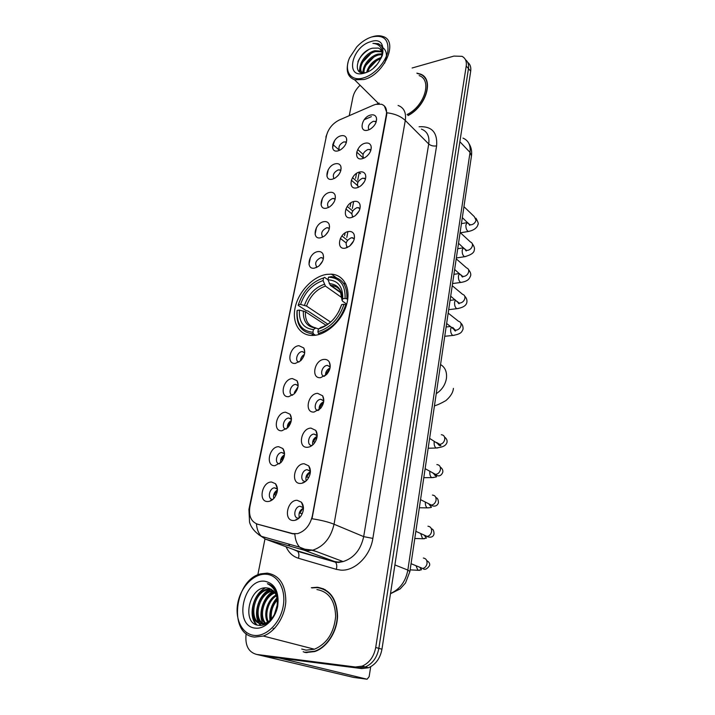 <?xml version="1.0" encoding="UTF-8"?>
<svg xmlns="http://www.w3.org/2000/svg" width="715" height="715" viewBox="0 0 715 715"><rect width="100%" height="100%" fill="white"/><g stroke="black" fill="none" stroke-linecap="round" stroke-linejoin="round"><path stroke-width="1.07" d="M326.666 274.381C313.188 276.401 299.031 291.077 295.358 306.619C291.523 322.17 299.138 335.621 312.5 335.46L314.734 335.326C327.935 333.994 342.708 319.623 346.793 303.902C351.02 288.181 343.808 274.846 331.429 274.158L326.666 274.381M332.359 179.197C323.26 181.53 326.549 165.478 335.451 163.78C338.132 163.252 339.929 164.101 340.832 166.318C341.663 170.805 339.697 174.755 334.924 178.16L332.359 179.197M340.867 170.349L338.329 169.848C333.744 172.208 332.314 175.13 334.039 178.625M326.541 208.172C317.389 210.344 320.749 193.926 329.704 192.407C332.314 191.942 334.093 192.791 335.04 194.945C336.023 199.369 334.2 203.355 329.561 206.912L326.541 208.172M335.192 199.038L332.636 198.457C327.863 200.924 326.478 203.945 328.48 207.511M320.588 237.809C311.374 239.811 314.806 223.026 323.832 221.677C326.353 221.275 328.114 222.115 329.106 224.206C330.25 228.568 328.578 232.598 324.074 236.299L320.588 237.809M329.392 228.362L326.809 227.701C321.839 230.302 320.508 233.412 322.814 237.049M314.502 268.125C305.225 269.948 308.737 252.779 317.818 251.617C320.249 251.278 321.982 252.109 323.01 254.111C324.333 258.419 322.814 262.494 318.443 266.355L314.502 268.125M323.439 258.356L320.856 257.615C315.681 260.349 314.403 263.558 317.031 267.249M295.384 363.39C285.902 364.632 289.664 346.23 298.933 345.694L303.768 347.964C305.663 352.129 304.617 356.401 300.631 360.78L295.384 363.39M304.715 352.54L302.141 351.592C297.252 351.807 294.366 361.272 298.95 362.094M288.699 396.673C279.145 397.701 283.006 378.861 292.337 378.557L296.993 380.702C299.111 384.84 298.227 389.192 294.357 393.777L288.699 396.673M298.155 385.403L295.608 384.411C290.496 384.518 287.707 394.653 292.658 395.207M281.853 430.779C272.236 431.574 276.187 412.278 285.58 412.206L290.04 414.226C292.381 418.329 291.666 422.78 287.904 427.588L281.853 430.779M291.434 419.062L288.735 418.034C283.444 418.275 281.013 428.875 286.215 429.098M274.846 465.715C265.158 466.278 269.206 446.509 278.662 446.687L282.881 448.564C285.473 452.64 284.928 457.198 281.254 462.248L274.846 465.715M284.525 453.516L281.639 452.488C276.196 452.953 274.22 463.937 279.628 463.821M267.651 501.528C257.892 501.841 262.048 481.579 271.566 482.026L275.525 483.742C278.376 487.791 278.001 492.474 274.408 497.792C272.361 500.232 270.109 501.483 267.651 501.528M275.525 483.742L277.402 488.774L274.372 487.8C268.876 488.479 267.249 499.624 272.71 499.392L272.871 499.383M338.043 150.865C329.016 153.35 332.234 137.638 341.073 135.779C343.817 135.198 345.622 136.038 346.489 138.299C347.168 142.848 345.059 146.763 340.161 150.034L338.043 150.865M346.418 142.285L343.906 141.874C339.509 144.117 338.034 146.95 339.5 150.365M362.326 158.694C352.924 161.179 356.07 145.038 365.285 143.179C368.288 142.589 370.218 143.554 371.076 146.101C371.657 150.543 369.61 154.386 364.927 157.64L362.326 158.694M370.942 150.016L368.109 149.399C363.435 151.794 361.978 154.735 363.747 158.23M356.776 187.839C347.293 190.163 350.511 173.656 359.797 171.966C362.728 171.439 364.65 172.422 365.562 174.916C366.294 179.277 364.4 183.147 359.877 186.526L356.776 187.839M365.535 178.893L362.675 178.169C357.795 180.689 356.383 183.728 358.456 187.285M351.092 217.655C341.538 219.809 344.836 202.926 354.184 201.424C357.035 200.951 358.948 201.934 359.913 204.365C360.798 208.655 359.055 212.552 354.703 216.073L351.092 217.655M360.003 208.423L357.107 207.6C352.021 210.246 350.672 213.383 353.067 217.003M345.274 248.168C335.648 250.143 339.017 232.867 348.437 231.553C351.208 231.151 353.094 232.125 354.113 234.484C355.158 238.694 353.585 242.635 349.394 246.282L345.274 248.168M354.327 238.631L351.423 237.702C346.114 240.49 344.827 243.726 347.562 247.408M320.588 377.672C310.668 378.843 314.368 359.851 324.074 359.404C326.371 359.243 328.105 360.11 329.284 362.013C331.09 366.017 330.205 370.173 326.612 374.481L320.588 377.672M330.205 366.697L327.273 365.41C321.956 365.597 319.23 375.858 324.413 376.305M314.037 412.055C304.036 412.993 307.834 393.536 317.603 393.33L322.635 395.797C324.664 399.774 323.949 404.02 320.481 408.524L314.037 412.055M323.788 400.641L320.803 399.301C315.244 399.471 312.768 410.383 318.3 410.481M307.316 447.295C297.243 447.992 301.131 428.053 310.971 428.106L315.78 430.403C318.059 434.354 317.514 438.706 314.162 443.443C312.106 445.865 309.818 447.152 307.316 447.295M317.192 435.417L313.974 434.05C308.237 434.461 306.288 445.794 312.044 445.49M300.425 483.438C290.281 483.876 294.267 463.436 304.179 463.749L308.719 465.867C311.266 469.8 310.9 474.268 307.638 479.265C305.511 481.946 303.106 483.34 300.425 483.438M310.417 471.051L306.985 469.666C301.238 470.309 299.63 481.678 305.35 481.374L305.627 481.365M293.365 520.502C283.131 520.681 287.224 499.714 297.208 500.312L301.453 502.225C304.277 506.149 304.098 510.751 300.917 516.024C298.727 518.974 296.207 520.457 293.365 520.502M302.284 513.611L299.782 513.129L303.455 507.578L299.817 506.202C294.151 507.06 292.775 518.348 298.396 518.178L299.049 518.134L299.031 517.097M367.76 130.193C358.421 132.838 361.504 117.046 370.656 115.026C373.713 114.364 375.652 115.329 376.456 117.903C376.903 122.426 374.705 126.251 369.861 129.379L367.76 130.193M376.215 121.782L373.436 121.264C368.949 123.543 367.456 126.394 368.94 129.808M270.672 500.25L270.824 500.759M316.352 266.767L316.253 267.616M322.358 236.701L322.268 237.3M302.82 504.468L302.32 504.701M296.144 519.215L296.385 519.876M309.953 468.155L309.497 468.343M302.945 482.384L303.097 482.884M346.686 246.738L346.543 247.837M352.441 216.502L352.298 217.315M358.072 186.955L357.956 187.491M337.739 175.89L338.865 174.532M331.528 205.348L333.771 202.524M325.441 235.199L328.31 231.41M319.328 265.631L322.626 261.055M300.479 360.923C300.64 358.072 301.945 355.909 304.393 354.434M287.367 428.133C287.135 424.808 288.449 422.279 291.3 420.554M280.62 462.936C280.155 459.414 281.442 456.715 284.472 454.838M273.72 498.578C273.023 494.887 274.265 492.018 277.438 489.981L274.489 494.789L276.097 495.102M367.081 156.058L369.19 153.645M361.281 185.498L364.221 182.003M355.489 215.474L359.002 211.131M349.662 246.076L353.568 241M325.486 375.527C325.388 372.05 326.898 369.548 330.017 368.011M319.176 409.811C318.827 406.093 320.329 403.403 323.681 401.741M312.741 444.918C312.124 440.985 313.59 438.116 317.138 436.32M306.163 480.891C305.269 476.771 306.681 473.732 310.408 471.766M299.442 517.758C298.253 513.486 299.594 510.269 303.473 508.115M373.453 105.159L375.75 104.354L381.444 104.256C385.51 105.695 387.146 109.118 386.359 114.516L312.348 515.873C310.104 525.239 305.198 531.156 297.646 533.622L291.935 533.596L257.436 524.158C251.01 521.628 248.498 515.747 249.919 506.497L326.478 135.707C328.391 128.593 332.681 123.346 339.357 119.977L373.453 105.159M305.663 652.563L314.761 651.553C327.014 647.513 337.158 631.747 337.56 616.142C336.899 599.081 330.151 589.455 317.308 587.256L311.338 587.721M303.214 651.731L305.01 652.464M423.405 76.308L424.254 76.737M384.402 105.99L386.86 112.791L386.69 114.847L312.017 518.75C321.053 520.136 328.391 521.959 334.039 524.229C330.893 537.841 323.806 546.483 312.777 550.166L307.548 550.711L303.938 550.13L265.649 539.217L258.669 534.677M257.909 654.734L263.361 656.013L361.763 668.588L358.59 667.792L365.32 666.952C372.551 663.779 377.055 657.577 378.852 648.344L468.468 68.613C469.013 64.609 468.003 61.642 465.456 59.694C468.003 61.642 469.013 64.609 468.468 68.613L378.852 648.344C377.055 657.577 372.551 663.779 365.32 666.952L358.59 667.792L260.028 655.226L358.59 667.792L355.382 666.997L362.13 666.148C369.378 662.957 373.909 656.736 375.715 647.468L466.225 65.986C466.824 61.293 465.402 58.076 461.979 56.324L453.918 56.092L412.126 67.996M256.417 523.818C256.855 529.118 258.473 533.274 261.279 536.295L299.63 547.163C296.832 544.044 295.241 539.709 294.866 534.168L256.873 523.988M408.059 115.571C426.471 106.133 434.336 78.65 420.286 74.02L416.863 73.127M360.092 85.255C356.276 88.866 353.88 92.87 352.906 97.267L349.233 115.687M264.97 538.94L257.802 574.94M246.139 633.562C244.843 645.234 248.355 652.187 256.676 654.44L355.382 666.997M323.448 588.767L321.58 588.427M425.389 78.176L424.656 77.64M361.763 668.588L368.484 667.756C375.697 664.593 380.183 658.417 381.962 649.22L470.693 71.223C471.23 67.237 470.229 64.27 467.69 62.321M363.533 77.899C374.285 74.914 385.868 62.241 387.87 51.167C388.835 39.155 383.401 34.436 371.568 36.992C366.25 38.744 361.316 42.042 356.776 46.886L349.644 57.674C343.522 70.955 350.663 81.921 363.533 77.899M348.071 62.303C345.854 71.366 348.017 77.184 354.551 79.758L364.007 79.535C384.169 74.762 398.943 41.148 383.115 36.554C380.04 35.428 376.465 35.491 372.399 36.751M407.058 114.552C424.531 106.213 432.486 79.937 419.133 75.584M425.881 78.972L425.184 78.373M407.925 115.428C426.203 106.151 434.077 78.838 420.116 74.244L417.131 73.413M373.757 67.755L376.805 64.708M366.634 72.304C368.717 65.047 373.596 60.087 381.274 57.414L381.578 57.343M367.769 71.786C370.004 65.592 374.419 61.177 380.997 58.55M363.435 72.85C361.576 66.817 369.735 55.913 378.11 54.081L382.114 53.786M364.087 72.823C363.059 66.575 370.978 56.691 378.896 54.921L382.123 54.563M362.782 72.832C355.319 69.963 363.801 53.035 374.919 50.72L381.551 51.194M362.344 72.796C357.053 68.443 365.615 53.661 375.715 51.569L381.765 51.775M382.302 55.529C383.356 51.462 383.008 48.182 381.247 45.697L378.36 43.651L372.917 43.365C379.951 44.017 382.945 48.397 381.908 56.494C382.596 52.195 381.39 49.389 378.306 48.084L372.506 48.182L378.306 48.084M370.647 41.684C351.387 46.931 344.71 79.374 364.48 73.073C384.357 67.961 390.605 34.588 370.647 41.684M372.506 48.182C356.919 51.605 351.083 76.737 365.866 72.546M372.917 43.365L378.593 43.901L381.131 45.563M357.902 61.722C360.02 56.968 363.551 52.982 368.484 49.746M359.708 71.884L359.994 68.488M362.63 62.205L370.826 53.652M363.032 72.85L363.238 71.688M366.026 65.19L373.722 57.182M369.414 68.131L376.564 60.686M383.267 47.968C386.958 51.194 387.405 56.271 384.59 63.206M359.305 71.607L360.065 66.361M362.585 72.823L363.327 69.525M315.467 335.228L313.447 333.95L312.911 332.278C301.605 331.081 296.368 323.788 297.199 310.382L299.415 310.096C298.79 321.947 303.464 328.435 313.438 329.57L315.708 328.024L318.559 328.9M326.004 325.262L305.412 311.749L299.415 310.096M327.845 324.136L307.888 310.971L306.288 310.712L298.164 305.359L298.352 304.724C303.071 290.978 311.481 282.05 323.591 277.938L323.082 280.548C312.33 284.266 304.831 292.229 300.568 304.429L306.547 306.083L330.589 322.054M342.128 297.833L325.432 286.089L323.082 280.548M311.624 333.842L313.465 335.424M318.416 333.396C331.608 329.383 340.724 319.811 345.792 304.679L344.004 304.286C339.142 318.693 330.437 327.836 317.88 331.715L318.416 333.396L319.739 334.236M346.444 305.135L345.792 304.679M297.199 310.382L297.011 311.007C296.09 325.075 301.569 332.725 313.447 333.95M323.591 277.938L324.556 277.34L327.997 279.788L328.498 277.197L331.42 276.625C342.262 278.09 347.41 285.491 346.873 298.834L347.713 299.424M317.88 331.715L318.407 328.998C329.517 325.45 337.257 317.317 341.645 304.59L344.004 304.286M313.438 329.57L312.911 332.278M300.568 304.429L298.352 304.724M341.645 304.59L341.01 306.136M321.482 327.22L318.407 328.998M345.926 284.15L343.334 283.069M346.873 298.834L345.095 298.441C345.479 284.811 339.947 277.724 328.498 277.197M345.095 298.441L342.735 298.763C343.003 286.733 338.088 280.414 327.988 279.806L330.339 285.374L341.323 293.159M346.73 304.125L342.691 301.292L342.083 300.398L342.735 298.763M329.973 368.225L326.094 373.838L327.023 374.034M323.681 401.714L319.757 407.398L321.16 407.684M317.156 436.096L313.259 441.781L315.092 442.147M310.417 471.364L306.601 477.012L308.8 477.441M299.925 517.267L299.192 517.124M363.068 154.333L357.715 149.48M356.687 152.081L363.533 158.247M357.902 182.307L352.513 177.651M351.315 180.198L357.348 185.382M352.709 210.961L347.231 206.456M345.872 208.977L351.717 213.758M347.49 240.303L341.877 235.932M340.349 238.426L346.149 242.93M304.098 355.418L301.408 359.994M297.798 387.736L294.339 392.517L297.976 386.913M294.83 392.481L295.393 392.598M316.665 432.083L316.182 431.833M291.237 420.938L288.208 425.774L289.173 425.97M284.445 455.017L281.433 459.861L282.747 460.12M260.743 655.396L353.451 677.391L367.081 679.223L279.574 658.086M367.081 679.223L369.146 676.676L370.701 666.729M254.066 635.385C266.221 636.94 280.101 623.266 283.14 606.552C286.358 589.848 278.117 574.851 266.078 574.234C254.084 573.376 241.107 586.488 237.907 602.522C234.529 618.529 241.867 634.08 254.066 635.385M254.71 637.074L263.299 636.028C275.034 631.997 285.062 616.5 285.821 601.226C285.607 584.53 279.413 575.164 267.249 573.135L260.859 573.832C234.189 579.534 227.951 635.206 254.71 637.074M301.712 649.041L306.092 650.15L314.448 649.229C326.996 643.679 334.066 632.757 335.648 616.437C335.076 600.591 328.829 591.636 316.897 589.562M325.155 589.616L323.332 589.089M305.725 652.214L314.716 651.222C326.844 647.227 336.881 631.631 337.283 616.187C336.64 599.295 329.964 589.768 317.245 587.587L311.937 587.918M274.515 614.578L277.232 605.605M270.636 619.86C269.197 611.933 271.378 604.881 277.161 598.714M271.477 618.993C270.583 611.888 272.54 605.542 277.34 599.948M267.616 622.184C263.04 614.56 267.312 599.662 276.07 594.969M268.331 621.737C264.487 614.248 268.429 600.636 276.392 595.783M264.89 623.355C257.177 615.937 262.95 595.568 274.614 592.333M265.551 623.149C258.66 615.561 264.032 596.632 275.007 592.914M262.369 623.73C251.948 618.118 257.659 593.584 270.976 590.751L272.898 590.402M262.986 623.703C253.173 617.51 259.089 593.861 272.075 591.091L273.344 590.831M277.045 606.758C278.26 595.863 274.989 589.598 267.213 587.962C249.097 585.076 241.116 623.882 258.41 625.259C270.422 627.743 282.505 605.891 276.473 592.279C274.515 587.623 271.486 584.754 267.401 583.69C275.338 587.819 278.555 595.506 277.045 606.758C275.472 614.989 271.691 620.441 265.694 623.096L261.44 623.695C247.488 623.105 250.902 592.672 266.552 589.375L270.967 589.053M266.195 623.614L262.575 623.998C248.623 623.417 252.02 593.012 267.669 589.714L271.468 589.339M267.213 587.962L269.394 588.382M264.711 581.215C243.046 578.453 233.144 626.59 255.496 628.145C264.8 629.28 275.373 618.832 277.715 606.07C279.252 591.671 274.918 583.386 264.711 581.215M305.082 652.125L306.932 652.67M267.401 583.69L268.125 583.896M256.944 624.919C254.388 622.023 252.958 618.332 252.645 613.854M274.337 628.601L273.595 628.896M260.752 625.33L259.375 623.23M259.223 622.953L257.114 614.855M263.084 595.747L270.601 589.312M273.273 588.222L273.979 588.025M267.294 597.302L273.8 591.314M256.319 624.704C247.748 616.187 252.949 593.879 265.444 587.882M275.034 627.841L273.041 628.744M260.34 625.357L258.758 622.98M258.517 622.506C253.271 612.764 258.893 594.683 269.635 589.366M262.95 623.677C257.811 614.149 263.111 596.525 273.514 591.001M269.984 620.468C269.046 611.969 271.378 604.416 276.982 597.838M274.131 615.293L277.34 604.711M257.436 524.158L258.07 524.399M291.935 533.596L292.56 533.846M419.106 126.761C431.78 126.019 437.616 132.391 436.606 145.878L372.855 538.404L363.685 536.625L428.723 143.965C429.688 136.315 427.257 131.363 421.421 129.102M372.855 538.404C370.325 556.073 354.685 571.383 340.733 570.114L336.282 569.346L298.432 558.254C292.873 556.511 288.753 552.677 286.08 546.752M249.589 508.553L248.927 509.393L249.553 522.272C251.18 527.759 255.085 532.443 261.279 536.295L265.649 539.217L296.502 550.595L335.487 562.204L338.66 562.446L343.111 561.579L312.777 550.166L304.787 549.2L299.63 547.163L303.938 550.13L334.406 561.481L337.972 562.07L343.111 561.579C353.907 558.102 360.771 549.781 363.685 536.625L334.039 524.229L405.289 120.469C400.82 116.259 394.68 113.703 386.86 112.791M379.254 103.121L376.716 104.131M248.963 509.205L326.523 135.528M398.085 105.463C403.966 107.643 406.37 112.648 405.289 120.469L428.723 143.965C430.841 145.735 433.469 146.369 436.606 145.878M332.618 148.059L333.27 144.841L332.761 144.367M308.987 264.425L310.417 257.409M315.101 234.35L316.495 227.486M321.071 204.946L322.429 198.234M326.907 176.185L328.239 169.625M339.384 150.248L333.27 144.841L334.674 140.48M364.176 119.727L371.371 116.643M375.715 647.468L381.962 649.22M466.225 65.986L470.693 71.223M256.676 654.44L260.028 655.226M294.544 549.871L297.592 551.319C298.995 552.99 299.281 555.305 298.432 558.254M292.9 549.272L297.592 551.319L335.487 562.204C336.863 563.912 337.131 566.298 336.282 569.346M356.517 173.423L355.578 178.303M350.877 202.837L350.136 206.689M345.104 232.929L344.576 235.682M390.524 593.477C399.864 589.339 405.637 581.545 407.845 570.078L470.032 152.402C470.836 145.252 468.486 140.489 462.98 138.102M459.87 141.713L470.032 152.402L471.462 155.924L409.892 571.553M390.479 593.754L400.194 588.883L405.494 583.002L409.901 571.5L407.845 570.078L394.903 564.93M440.556 364.552C445.168 367.34 447.125 371.97 446.428 378.45C445.248 384.983 441.852 390.05 436.248 393.652M305.412 311.749C305.01 320.883 308.505 326.272 315.905 327.917M325.432 286.089C316.486 289.289 310.194 295.956 306.547 306.083M320.669 327.452C325.602 326.094 330.107 323.1 334.173 318.479M338.713 311.776L341.028 306.083M303.348 310.954C302.928 321.25 307.048 326.943 315.708 328.024M324.27 284.32C314.886 287.653 308.29 294.643 304.492 305.278M342.119 300.264C342.262 289.825 337.945 284.275 329.186 283.605M341.171 292.203C339.035 288.011 335.639 285.741 330.982 285.392L330.339 285.374M463.946 206.662L474.322 216.654L476.038 220.211C475.341 222.633 473.813 224.144 471.444 224.76L469.8 224.671L468.173 223.134M469.514 231.258L468.28 231.481C466.529 230.319 465.742 228.103 465.921 224.841L467.422 222.419M460.12 232.5L470.506 242.054C472.052 242.626 472.678 243.86 472.392 245.772C471.685 248.23 470.139 249.758 467.753 250.339L466.26 250.268L464.482 248.659M465.831 256.506L464.536 256.721C462.802 255.559 462.033 253.36 462.221 250.125L463.454 247.73M456.215 258.839L466.609 267.946C468.28 268.509 468.96 269.805 468.665 271.834C467.95 274.337 466.395 275.865 463.99 276.419L462.659 276.365L460.728 274.694M462.069 282.255L460.719 282.461C459.003 281.29 458.244 279.1 458.449 275.892L459.45 273.604M452.238 285.705L462.623 294.357C464.428 294.902 465.179 296.251 464.875 298.423C464.151 300.97 462.578 302.499 460.156 303.017L459.003 302.972L456.894 301.256M458.235 308.505L456.822 308.701C455.124 307.522 454.391 305.35 454.606 302.177L455.41 300.041M448.18 313.116L458.547 321.303C460.496 321.813 461.309 323.225 461.005 325.54C460.263 328.131 458.681 329.669 456.242 330.142L455.276 330.124L452.729 327.434M454.32 335.281L452.845 335.46C451.174 334.28 450.459 332.118 450.682 328.971L451.308 327.059M441.325 434.711C443.899 435.042 445.025 436.704 444.703 439.689C443.926 442.478 442.281 444.024 439.77 444.346L436.597 442.469M437.812 447.921L436.114 448.019C434.559 446.839 433.925 444.73 434.184 441.709M439.394 444.185L439.332 444.757M436.847 464.571C439.546 464.875 440.735 466.591 440.413 469.737C439.662 472.499 438.045 474.054 435.569 474.402L432.441 472.767M435.024 474.528L434.836 475.341M433.46 477.549L431.708 477.629C430.198 476.449 429.572 474.358 429.849 471.364M432.45 495.066C435.167 495.424 436.356 497.211 436.034 500.428C435.319 503.119 433.773 504.674 431.386 505.094L428.008 503.396M430.627 504.915L430.332 505.916M429.009 507.811L427.213 507.865C425.872 506.837 425.246 504.978 425.345 502.27M427.954 526.204C430.689 526.633 431.896 528.492 431.556 531.781C430.886 534.4 429.402 535.955 427.105 536.438L423.575 534.829M426.024 536.268L425.711 537.117M424.46 538.726L422.619 538.744L420.786 533.882M423.369 558.031C426.122 558.531 427.329 560.462 426.989 563.822C426.346 566.369 424.925 567.916 422.735 568.47L419.07 566.968M421.278 568.291L420.974 568.943M419.812 570.302L417.926 570.293L416.184 566.208M304.626 646.691L311.025 648.344M291.416 419.428L288.735 418.034M284.525 453.864L281.639 452.488M277.447 489.123L274.372 487.8M323.761 400.972L320.803 399.301M317.183 435.703L313.974 434.05M310.417 471.283L306.985 469.666M303.464 507.739L299.817 506.202M376.117 122.095L375.232 121.237M330.169 367.054L327.461 365.401M354.247 239.025L352.513 237.666M359.904 208.807L358.403 207.556M365.437 179.259L364.149 178.133M370.835 150.356L369.753 149.364M346.328 142.589L345.488 141.829M298.128 385.796L295.661 384.402M304.679 352.942L302.418 351.574M323.368 258.758L321.759 257.579M329.302 228.755L327.908 227.665M335.112 199.396L333.905 198.413M340.778 170.688L339.759 169.812M376.608 119.655L376.456 117.903M303.214 507.275L301.453 502.225M310.292 470.89L308.719 465.867M317.183 435.408L315.78 430.403M323.797 400.436L322.635 395.797M330.232 366.25L329.284 362.013M354.506 237.264L354.113 234.484M360.217 206.85L359.913 204.365M365.812 177.123L365.562 174.916M371.273 148.068L371.076 146.101M346.739 140.247L346.489 138.299M284.525 453.408L282.881 448.564M291.434 418.758L290.04 414.226M298.173 384.911L296.993 380.702M304.751 351.834L303.768 347.964M323.573 257.051L323.01 254.111M329.561 226.861L329.106 224.206M335.415 197.349L335.04 194.945M341.135 168.481L340.832 166.318M336.229 277.626L331.429 274.158M325.861 137.057L327.819 131.694M362.13 666.148L368.484 667.756M289.798 546.099L288.511 544.017M359.198 172.476L357.732 180.171M353.648 201.55L352.325 208.494M347.901 231.669L346.802 237.425M312.115 550.318L316.45 551.542M468.915 143.501C471.257 147.192 472.106 151.339 471.462 155.924M381.756 51.748L380.997 50.935M378.619 103.595L354.551 79.758M341.127 292.596L330.982 285.392C336.72 286.42 339.804 288.172 340.224 290.647L342.083 300.398M453.408 388.379C453.069 392.49 450.548 396.566 445.847 400.623C441.387 403.189 437.589 404.94 434.434 405.87M475.904 218.164C478.121 222.097 478.791 224.188 477.906 224.43C478.022 225.377 476.288 230.007 468.28 231.481L460.442 232.786M468.736 223.661C469.46 225.207 469.862 225.672 469.934 225.055L462.328 217.61M466.895 222.687L461.434 223.634M472.249 243.645C474.179 246.353 474.867 248.418 474.304 249.83C474.286 252.717 471.033 255.014 464.536 256.721L456.349 257.963M465.054 249.178C465.885 250.858 466.341 251.358 466.43 250.688L458.521 243.288M463.249 247.864L457.716 248.731M468.522 269.627C470.407 271.995 471.114 274.033 470.64 275.731C469.415 278.484 468.54 281.236 460.719 282.461L452.559 283.56M461.3 275.195C461.97 276.768 462.498 277.313 462.873 276.839L454.642 269.475M459.388 273.55L453.927 274.319M464.714 296.135C466.466 297.923 467.19 299.925 466.895 302.141C466.475 305.466 463.123 307.647 456.822 308.701L448.689 309.658M457.484 301.739C458.485 303.571 459.084 304.161 459.271 303.509L450.682 296.189M455.08 299.773L450.066 300.389M460.835 323.171C462.382 324.315 463.123 326.29 463.07 329.079C461.586 332.439 461.014 333.959 452.845 335.46L444.748 336.273M453.596 328.82C454.785 330.831 455.464 331.465 455.625 330.741L446.643 323.457M450.593 326.505L446.124 326.978M444.551 437.062C446.607 438.635 447.42 440.422 446.991 442.451C445.472 447.036 440.252 447.259 436.114 448.019L428.16 448.233M437.303 442.943C438.438 445.061 439.645 445.954 440.914 445.642L429.626 438.384M430.144 438.697L429.572 438.715M425.13 468.683L435.569 474.402C436.928 476.11 440.726 477.307 442.764 472.284C443.166 470.318 442.335 468.575 440.261 467.038M423.798 477.683L431.708 477.629C435.721 477.173 437.276 476.816 436.365 476.556L433.084 473.124M420.545 499.651L431.386 505.094C432.021 506.175 436.919 507.498 438.438 502.752C438.358 499.624 437.5 497.908 435.873 497.613M419.348 507.757L427.213 507.865C430.546 507.668 431.94 507.4 431.377 507.051L428.839 504.021M415.853 531.317L427.105 536.438C427.954 537.162 433.165 538.475 434.023 533.873C433.969 530.682 433.076 528.984 431.36 528.778M414.798 538.475L422.619 538.744L426.444 538.1L424.522 535.58M411.062 563.697L422.735 568.47C424.683 570.195 426.944 569.265 429.518 565.672C430.171 563.813 429.232 562.106 426.712 560.551M410.151 569.855L417.926 570.293L421.475 569.775L419.812 567.272M360.601 173.709L358.912 172.226M314.448 649.229L263.299 636.028M315.288 651.365L314.716 651.222M272.075 591.091L270.976 590.751M267.669 589.714L266.552 589.375"/></g></svg>
